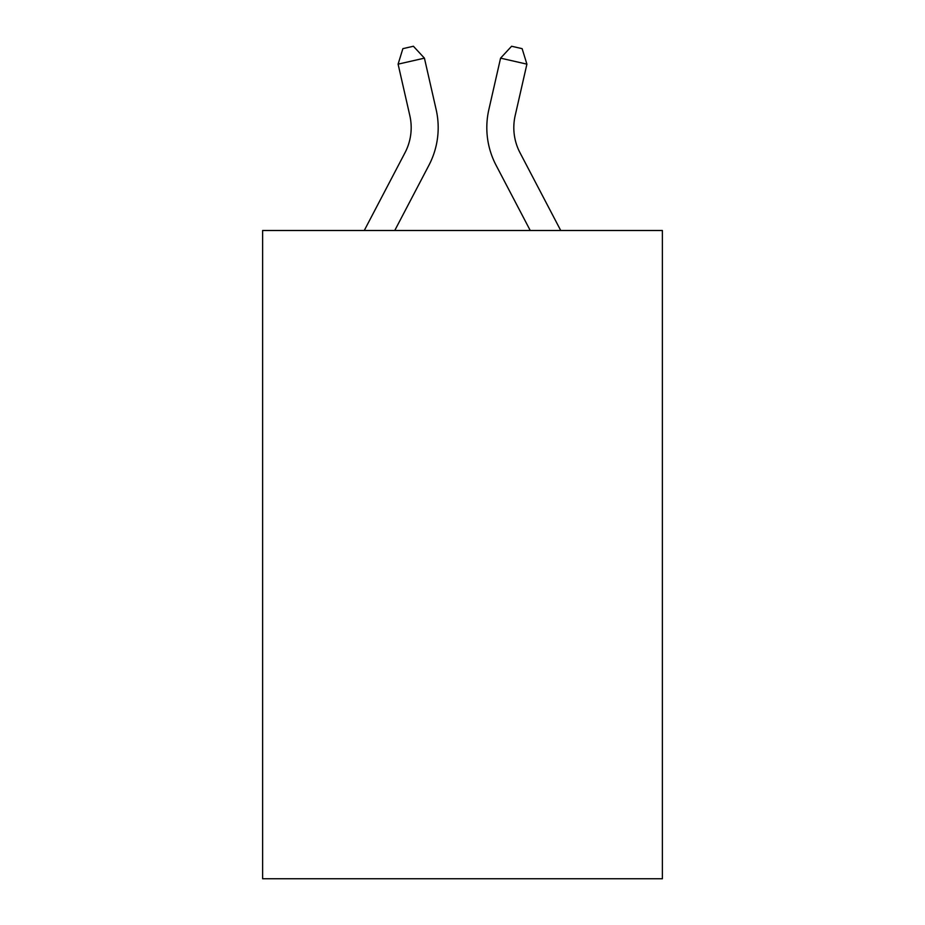 <?xml version="1.0" encoding="UTF-8"?>
<svg xmlns="http://www.w3.org/2000/svg" width="925" height="925" viewBox="0 0 925 925"><rect width="100%" height="100%" fill="white"/><g stroke="black" fill="none" stroke-linecap="round" stroke-linejoin="round"><path stroke-width="1.39" d="M662.381 230.498L662.381 878.75L262.619 878.75L262.619 230.498L662.381 230.498M436.161 109.636L424.425 58.148L436.161 109.636A81.03 81.03 0 0 1 428.934 165.24L394.755 230.498M560.735 230.498L519.989 152.706A54.02 54.02 0 0 1 515.167 115.637L526.903 64.149L500.575 58.148L488.839 109.636A81.03 81.03 0 0 0 496.066 165.24L530.245 230.498M364.265 230.498L405.011 152.706A54.02 54.02 0 0 0 409.833 115.637L398.097 64.149L402.872 48.655L413.406 46.25L424.425 58.148L398.097 64.149M405.011 152.706A54.02 54.02 0 0 0 409.833 115.637A54.02 54.02 0 0 1 405.011 152.706A54.02 54.02 0 0 0 409.833 115.637A54.02 54.02 0 0 1 405.011 152.706A54.02 54.02 0 0 0 409.833 115.637A54.02 54.02 0 0 1 405.011 152.706A54.02 54.02 0 0 0 409.833 115.637A54.02 54.02 0 0 1 405.011 152.706A54.02 54.02 0 0 0 409.833 115.637A54.02 54.02 0 0 1 405.011 152.706A54.02 54.02 0 0 0 409.833 115.637A54.02 54.02 0 0 1 405.011 152.706A54.02 54.02 0 0 0 409.833 115.637A54.02 54.02 0 0 1 405.011 152.706A54.02 54.02 0 0 0 409.833 115.637A54.02 54.02 0 0 1 405.011 152.706A54.02 54.02 0 0 0 409.833 115.637A54.02 54.02 0 0 1 405.011 152.706A54.02 54.02 0 0 0 409.833 115.637A54.02 54.02 0 0 1 405.011 152.706A54.02 54.02 0 0 0 409.833 115.637A54.02 54.02 0 0 1 405.011 152.706A54.02 54.02 0 0 0 409.833 115.637A54.02 54.02 0 0 1 405.011 152.706A54.02 54.02 0 0 0 409.833 115.637A54.02 54.02 0 0 1 405.011 152.706A54.02 54.02 0 0 0 409.833 115.637A54.02 54.02 0 0 1 405.011 152.706A54.02 54.02 0 0 0 409.833 115.637A54.02 54.02 0 0 1 405.011 152.706A54.02 54.02 0 0 0 409.833 115.637A54.02 54.02 0 0 1 405.011 152.706A54.02 54.02 0 0 0 409.833 115.637A54.02 54.02 0 0 1 405.011 152.706A54.02 54.02 0 0 0 409.833 115.637A54.02 54.02 0 0 1 405.011 152.706A54.02 54.02 0 0 0 409.833 115.637A54.02 54.02 0 0 1 405.011 152.706A54.02 54.02 0 0 0 409.833 115.637A54.02 54.02 0 0 1 405.011 152.706M526.903 64.149L522.128 48.655L511.594 46.25L500.575 58.148L488.839 109.636M519.989 152.706A54.02 54.02 0 0 1 515.167 115.637A54.02 54.02 0 0 0 519.989 152.706A54.02 54.02 0 0 1 515.167 115.637A54.02 54.02 0 0 0 519.989 152.706A54.02 54.02 0 0 1 515.167 115.637"/></g></svg>

